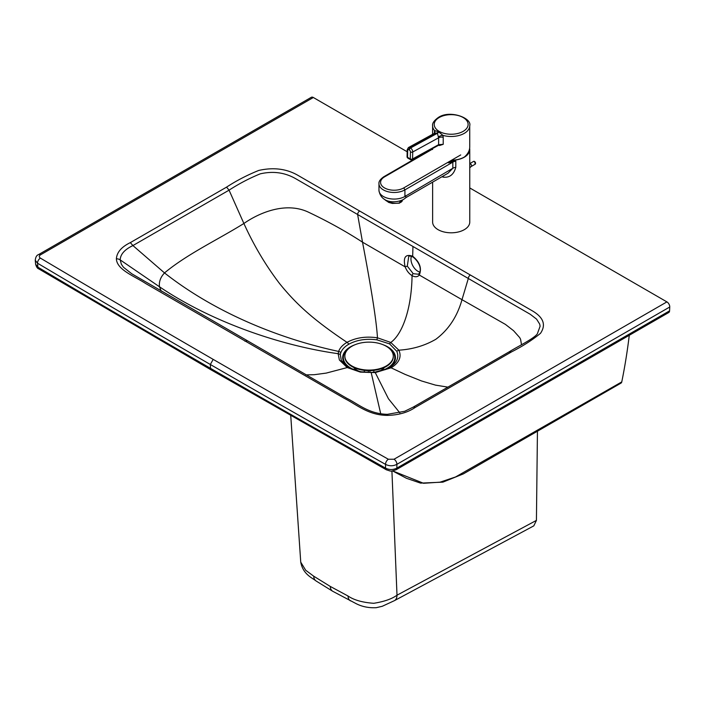 <?xml version="1.0" encoding="UTF-8"?>
<svg xmlns="http://www.w3.org/2000/svg" width="705" height="705" viewBox="0 0 705 705"><rect width="100%" height="100%" fill="white"/><g stroke="black" fill="none" stroke-linecap="round" stroke-linejoin="round"><path stroke-width="1.06" d="M305.926 374.893L314.263 374.699L326.204 373.104L347.239 367.561A4.036 2.335 -60 0 1 348.587 367.596L360.704 371.791M385.247 369.649L389.354 367.684C396.853 363.093 399.338 357.646 396.818 351.346L389.592 343.89A4.036 2.335 -60 0 1 390.773 342.445C401.806 334.734 411.561 310.121 412.064 275.637C415.122 277.285 417.536 277.083 419.308 275.038C422.004 268.358 419.792 262.075 412.672 256.206C405.445 253.774 402.943 257.325 405.155 266.86C406.714 270.817 409.015 273.743 412.064 275.637A1.613 0.934 -60 0 1 413.245 273.707L407.287 266.12L408.759 256.426C409.094 255.783 410.504 255.977 412.998 256.99A1.613 0.934 -60 0 1 412.672 256.206L412.963 246.477L530.283 314.307L536.558 319.109L539.695 324.106L540.109 326.239L537.28 333.958L536.329 335.016C531.411 339.925 516.113 347.45 509.459 351.663L413.227 407.111L404.67 411.288L387.362 414.329C368.583 413.861 358.122 403.859 346.693 398.255L131.826 273.813L123.41 267.213L121.392 264.287L120.185 259.889C120.414 254.285 124.662 249.517 132.919 245.569L229.063 190.156C239.215 183.6 249.623 178.162 260.277 173.835C273.038 170.91 284.776 172.496 295.51 178.594L412.963 246.477M419.193 273.417A1.613 1.251 37.8 0 0 419.175 273.443L418.276 274.21L413.245 273.707M419.863 272.06A10.09 6.019 -118.2 0 1 417.836 271.24A10.09 6.019 61.8 0 1 411.412 256.294M116.387 258.805C116.854 252.311 121.498 246.917 130.328 242.617L226.561 187.133C236.36 180.709 247.085 175.148 258.735 170.443C273.258 167.164 286.177 168.715 297.484 175.087L532.504 310.94C543.537 317.479 546.199 324.935 540.497 333.315C532.346 340.039 522.696 346.226 511.557 351.874L415.333 407.367C407.887 412.46 398.528 415.13 387.274 415.395C368.239 415.174 357.135 404.864 344.357 398.369L145.82 283.613C134.584 276.228 116.739 269.804 116.387 258.805A5.904 4.82 -2 0 1 120.185 259.889L159.515 286.803C212.619 322.687 282.115 345.908 338.136 353.69L339.387 359.999L347.239 367.561L360.352 372.117L375.263 372.61L391.09 367.816C399.242 362.793 401.832 356.915 398.871 350.182L390.773 342.445L377.466 337.81C376.435 319.814 370.381 283.357 362.52 242.185L405.155 266.86L407.287 266.12M669.574 310.852A4.036 2.327 60 0 1 668.737 312.526L396.051 469.777A4.036 2.327 -120 0 0 396.88 468.102L669.574 310.852L669.75 307.001A4.036 2.327 60 0 0 666.904 301.89L469.759 187.935M407.173 151.751L313.328 97.501A4.036 2.327 -120 0 0 311.31 97.308L38.44 254.655C36.678 255.228 35.62 257.105 35.259 260.277L37.532 263.212L37.885 267.169L35.62 264.234C36.413 266.948 37.444 268.482 38.713 268.843L38.713 268.843A4.036 2.362 -59.3 0 1 37.885 267.169A20051.769 11576.779 180 0 0 210.513 368.345L210.337 364.494L213.183 359.383A20047.988 11574.602 0 0 1 40.414 258.127A4.036 2.362 120.7 0 0 37.532 263.212A20052.024 11576.928 0 0 0 210.337 364.494A20052.024 11576.928 180 0 0 385.556 464.392L385.556 468.138C389.345 469.988 393.126 469.971 396.88 468.102L396.88 464.348C393.126 466.216 389.354 466.234 385.556 464.392A4.036 2.3 119.4 0 1 388.376 459.255A20047.988 11574.602 180 0 1 213.183 359.383M629.274 335.289A807.04 465.67 60 0 1 621.766 381.907A4.036 2.327 60 0 1 619.572 383.185M666.904 301.89L394.033 459.237A4.036 2.327 60 0 1 396.88 464.348L669.75 307.001M392.623 470.896L423.538 483.286L440.043 482.176L455.553 476.968L621.766 381.907M389.354 367.684A4.036 2.327 -120 0 1 391.09 367.816L405.075 374.381L421.484 380.947L435.496 385.124L447.983 387.142M348.587 367.596L341.326 360.511L340.312 354.641A4.036 3.296 8 0 0 338.136 353.69L338.638 351.434C339.863 347.926 342.665 344.895 347.027 342.348C312.156 319.004 295.73 303.467 279.629 283.639C265.759 265.477 253.844 245.428 243.886 223.485L229.063 190.156L226.561 187.133M340.312 354.641L340.85 352.57C342.101 349.354 344.736 346.569 348.772 344.234A4.036 2.327 60 0 0 347.027 342.348C355.743 337.651 365.886 336.135 377.466 337.81A4.036 0.89 98.6 0 0 376.911 339.836L389.592 343.89M348.772 344.234C356.748 339.907 366.124 338.444 376.911 339.836M313.328 97.501L40.458 254.857A4.036 2.327 -120 0 0 38.44 254.655M386.393 469.812L386.393 469.812A4.036 2.3 -60.6 0 1 385.556 468.138A20051.769 11576.779 0 0 1 210.513 368.345L211.35 370.019L386.393 469.812C391.927 471.442 389.733 471.68 396.051 469.777M537.448 430.491L536.426 520.387L533.808 525.86L394.483 600.616L382.286 606.274L376.267 607.692C368.459 608.098 361.401 606.564 355.091 603.101L332.751 591.292L316.113 580.999A12.108 7.447 -56.5 0 1 313.69 576.179L305.706 570.266L300.744 562.141L290.742 415.589M391.918 470.975L397.003 595.196C391.857 598.95 384.093 601.656 373.712 603.295C362.493 602.493 353.928 600.052 348.014 595.998L330.266 586.428L313.69 576.179M438.801 145.186L439.479 145.521L443.216 144.331L438.263 145.433A1.613 0.961 -118.7 0 0 438.625 144.675L412.566 158.951L412.725 151.989A3.225 1.912 -118.7 0 0 410.504 147.997L437.373 133.28L438.625 137.792A4.036 2.327 180 0 1 443.216 137.334L442.916 135.369L438.827 131.985A4.036 2.291 119.2 0 1 437.373 133.28L436.906 133.007L410.037 147.733A3.225 1.912 -118.7 0 0 408.424 147.565L434.351 133.368L436.906 133.007A4.036 2.371 120.8 0 0 438.413 131.747L434.536 130.531L434.395 133.333M451.614 160.202A18.559 10.725 -0 0 0 464.322 157.048A18.559 10.725 -0 0 0 464.463 156.968C467.9 153.928 469.662 150.623 469.733 147.054L469.724 125.763A18.559 10.725 -0 0 1 464.313 133.333A18.559 10.725 -0 0 1 442.916 135.369A4.036 1.718 160.9 0 0 438.395 136.955M439.479 145.521A1.613 0.828 115.2 0 0 439.365 145.001M443.216 137.334L443.216 144.331L438.625 144.675L438.625 137.792L412.725 151.989A1.613 0.908 1.3 0 1 410.442 151.954L410.284 158.925L407.534 157.338A1.613 0.934 119.9 0 0 407.86 158.114L410.618 159.691A1.613 0.934 -60.1 0 1 410.284 158.925A1.613 0.908 -178.7 0 0 412.566 158.951A1.613 0.961 61.3 0 1 412.196 159.709L438.263 145.433M434.729 132.857A4.036 2.327 -0 0 0 434.395 132.24M434.518 133.28A4.036 3.181 13.8 0 0 434.835 132.54A4.036 3.181 13.8 0 0 434.835 132.531A4.036 3.181 13.8 0 0 434.536 130.531A18.559 10.725 -0 0 1 432.606 125.772C432.13 123.357 434.051 120.581 438.351 117.462C449.887 109.513 472.227 118.149 469.724 125.763M432.632 182.137L432.632 222.084A18.559 10.716 -0 0 0 444.106 231.989A18.559 10.716 -0 0 0 464.339 229.654A18.559 10.716 -0 0 0 469.759 222.084L469.759 149.601A18.559 10.716 180 0 1 464.339 157.171A18.559 10.716 180 0 1 455.624 160.009L448.318 162.846L452.83 162.141A6.46 3.728 180 0 1 455.8 161.154L455.624 160.009M443.313 175.959A6.46 2.212 -75 0 1 443.401 177.175C449.684 177.792 453.817 174.496 455.8 167.288L455.8 161.154M429.486 150.306L383.776 176.77C380.233 179.273 378.629 181.582 378.964 183.723A15.166 8.76 -0 0 0 388.367 191.822A15.166 8.76 -0 0 0 404.917 189.874L452.83 162.141L452.83 168.266L448.045 173.219M432.614 148.588L428.252 151.117M455.8 167.288A6.46 3.728 180 0 0 452.83 168.266L405.463 196.131C406.291 197.964 406.283 197.823 405.437 195.699M405.463 196.131A15.166 8.76 180 0 1 404.873 196.492A15.166 8.76 180 0 1 388.332 198.405A15.166 8.76 180 0 1 378.964 190.315C380.779 203.137 395.329 203.622 403.533 199.453L406.133 197.488M448.318 162.846L452.971 160.15M469.645 148.394A18.559 10.716 180 0 1 469.759 149.601M378.647 371.429A16.946 9.782 0 0 0 381.052 370.275A16.946 9.782 0 0 0 384.472 367.437M372.663 372.355A25.741 14.858 0 0 0 380.947 370.821A25.741 14.858 0 0 0 387.265 368.151A25.741 14.858 0 0 0 389.389 348.517M354.791 344.824A26.385 15.237 0 0 0 350.411 346.86A26.385 15.237 0 0 0 352.368 369.429M385.705 369.464A26.385 15.237 0 0 0 387.724 368.415A26.385 15.237 0 0 0 383.344 344.824M348.746 348.517A25.741 14.858 0 0 0 357.197 370.821A25.741 14.858 0 0 0 364.67 372.275M353.663 367.437A16.946 9.782 0 0 0 359.488 371.429M351.945 365.992A24.208 13.977 0 0 0 386.19 366.001A24.208 13.977 0 0 0 393.284 356.113A24.208 13.977 0 0 0 386.19 346.234A24.208 13.977 0 0 0 351.954 346.226A24.208 13.977 0 0 0 344.86 356.113A24.208 13.977 0 0 0 351.945 365.992M344.86 356.386A24.208 13.977 0 0 0 344.86 356.651A24.208 13.977 0 0 0 359.806 369.57A24.208 13.977 0 0 0 386.19 366.538A24.208 13.977 0 0 0 393.284 356.651A24.208 13.977 0 0 0 393.275 356.386M368.363 370.627L368.363 372.469M368.292 372.469L368.292 370.627M369.975 370.618L369.975 372.469M373.853 370.354L373.853 372.24M364.3 370.363L364.3 372.24M399.065 203.119A0.811 0.555 -108.1 0 0 399.753 202.74A9.341 4.115 -170.3 0 1 384.648 199.4A9.341 4.115 9.7 0 0 399.753 202.74L400.061 200.943L399.753 202.74A9.341 4.115 9.7 0 0 402.352 200.502A9.341 4.115 -170.3 0 1 399.753 202.74A0.811 0.555 71.9 0 1 399.435 203.172L392.359 203.428L388.702 202.432L384.278 199.18M413.007 256.999C420.18 262.613 421.616 270.323 419.175 273.443A1.613 1.251 37.8 0 0 419.308 275.038L461.995 299.687L468.323 278.475A2.899 1.674 120 0 1 470.367 274.994M396.818 351.346A4.036 3.164 155 0 1 398.871 350.182C412.504 349.31 424.833 345.67 435.866 339.255C448.539 329.755 457.245 316.571 461.995 299.687L505.406 324.388L513.54 330.68L519.7 337.598L520.59 339.299L521.497 344.71M40.458 254.857C38.907 255.941 38.898 257.025 40.414 258.127M394.033 459.237L388.376 459.255M380.726 413.782L371.156 372.469M399.832 412.839L388.455 398.766L375.263 372.61A4.036 0.696 -96.6 0 0 374.875 372.152A4.036 0.696 -96.6 0 0 374.787 372.187M387.274 415.395L387.353 414.311M244.829 341.141L247.014 340.929M415.333 407.367L413.227 407.111M511.557 351.874L509.054 352.007M130.328 242.617L132.919 245.569L164.512 272.923C187.186 254.064 217.537 239.859 243.886 223.485C259.14 212.804 285.974 201.233 308.887 212.381C328.38 221.652 346.261 231.584 362.52 242.185L357.62 214.479A2.899 1.674 120.1 0 1 359.665 211.006M161.172 291.103L159.515 286.803C158.819 281.868 160.484 277.241 164.512 272.923C213.65 311.557 276.924 338.162 338.638 351.434A4.036 3.243 20.4 0 1 340.85 352.57M332.751 591.292A12.108 6.988 -60 0 1 330.266 586.428M350.508 600.863A12.108 6.495 -63.3 0 1 348.014 595.998M536.426 520.387L397.003 595.196A12.108 6.733 -118.2 0 1 394.483 600.616M463.167 131.359A16.946 9.791 180 0 1 439.197 131.386A16.946 9.791 180 0 1 439.162 117.541A16.946 9.791 180 0 1 463.132 117.515A16.946 9.791 180 0 1 463.167 131.359M407.058 156.677L407.217 149.707A1.613 0.908 -178.7 0 0 407.693 150.368L407.534 157.338A1.613 0.908 -178.7 0 1 407.058 156.677A1.613 1.613 0 0 0 407.86 158.114M407.693 150.368A1.613 0.961 61.3 0 1 408.865 149.689L409.332 149.953A1.613 0.961 61.3 0 1 410.442 151.954M409.332 149.953A1.613 0.934 -60.1 0 1 410.504 147.997L410.037 147.733A1.613 0.934 -60.1 0 0 408.865 149.689M441.956 176.744A18.559 10.716 -0 0 0 443.401 177.175M460.709 154.933L403.771 187.9A13.554 7.826 180 0 1 384.56 187.944A13.554 7.826 180 0 1 384.577 176.849L432.614 149.046M403.771 187.9L404.917 189.874L404.917 196.008M469.759 163.648A1.613 0.934 59.9 0 1 470.42 163.789A1.613 0.934 59.9 0 1 471.557 165.763A1.613 0.934 59.9 0 1 471.231 166.503L469.759 167.764M475.205 164.194L474.606 161.463L473.593 161.401A1.613 0.934 59.9 0 1 474.403 161.48A1.613 0.934 59.9 0 1 475.54 163.454A1.613 0.934 59.9 0 1 475.205 164.194L471.231 166.503M475.531 163.269A1.207 0.696 -120.1 0 0 474.685 161.648M392.553 470.914L406.477 478.298L420.577 483.119L442.899 482.141L463.317 473.91L620.999 383.115M38.713 268.843L211.341 370.028M387.776 368.53L374.875 372.152L371.191 372.434L360.81 371.782L350.191 368.459M35.259 260.277L35.62 264.234M316.113 580.999C312.72 578.118 302.965 574.531 300.744 562.141M432.614 149.486L432.614 148.526M432.606 134.32L432.606 125.772M439.894 144.886L439.153 144.789M410.618 159.691A1.613 1.613 0 0 0 412.196 159.709M434.835 132.531L434.342 133.377M408.424 147.565L407.217 149.707M429.971 149.998L429.53 150.28M448.054 173.21L406.159 197.471M378.964 183.723L378.964 190.315M473.593 161.401L469.759 163.622M344.86 356.651L344.86 356.113M393.284 356.651L393.284 356.113M399.435 203.172L402.432 200.026"/></g></svg>
